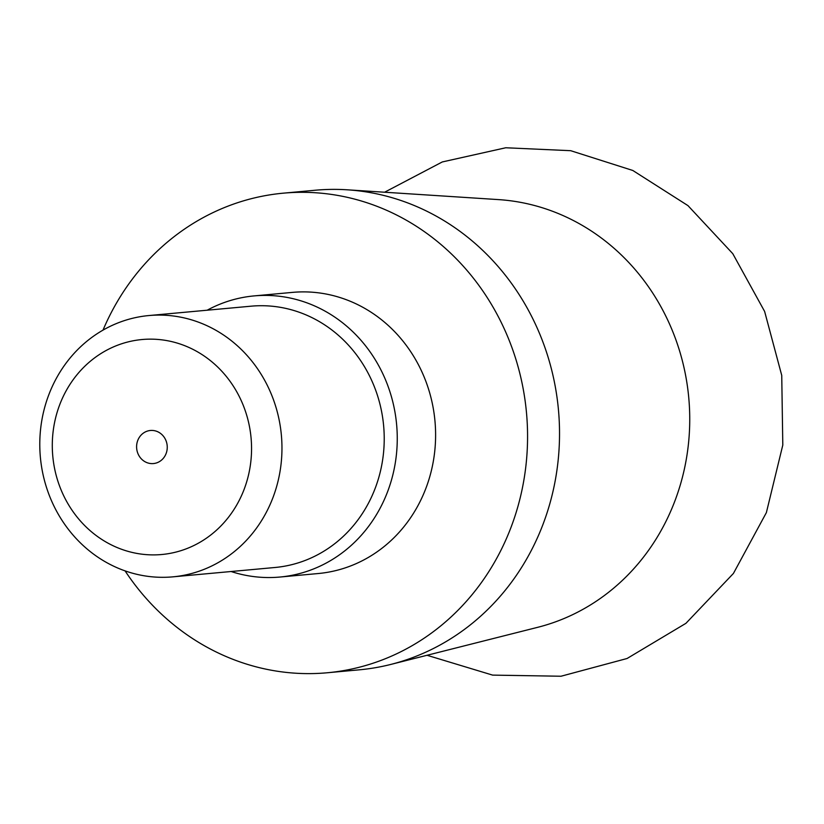 <?xml version="1.0" encoding="UTF-8"?>
<svg xmlns="http://www.w3.org/2000/svg" width="824" height="824" viewBox="0 0 824 824"><rect width="100%" height="100%" fill="white"/><g stroke="black" fill="none" stroke-linecap="round" stroke-linejoin="round"><path stroke-width="1.24" d="M136.774 449.307A16.604 15.316 -95.2 0 0 153.439 463.562A16.604 15.316 -95.2 0 0 167.076 444.733A16.604 15.316 -95.2 0 0 150.411 430.478A16.604 15.316 -95.2 0 0 136.774 449.307M279.851 577.047L318.208 573.535A141.162 130.192 -95.2 0 0 434.083 413.483A141.162 130.192 -95.2 0 0 292.438 292.386L254.091 295.909A141.162 130.192 84.8 0 1 395.736 416.996A141.162 130.192 84.8 0 1 279.851 577.047A141.162 130.192 84.8 0 1 231.101 571.516M207.154 310.215A141.162 130.192 84.8 0 1 254.091 295.909M148.897 315.551L251.166 306.178A131.201 121.004 84.8 0 1 382.81 418.726A131.201 121.004 84.8 0 1 275.113 567.479L172.844 576.851A131.201 121.004 84.8 0 1 41.2 464.303A131.201 121.004 84.8 0 1 148.897 315.551A131.201 121.004 84.8 0 1 280.551 428.099A131.201 121.004 84.8 0 1 172.844 576.851M53.457 461.914A107.944 99.56 84.8 0 1 136.722 340.178A107.944 99.56 84.8 0 1 250.393 432.126A107.944 99.56 84.8 0 1 167.128 553.862A107.944 99.56 84.8 0 1 53.457 461.914M390.792 664.432L537.681 627.322A217 200.139 -95.2 0 0 687.401 386.147A217 200.139 -95.2 0 0 498.489 199.604L347.295 189.808A240.804 222.099 84.8 0 1 556.931 396.808A240.804 222.099 84.8 0 1 390.792 664.432A240.804 222.099 84.8 0 1 359.254 669.83L327.293 672.765A240.804 222.099 84.8 0 1 125.073 570.867M103.01 330.115A240.804 222.099 84.8 0 1 283.343 193.166L315.304 190.231A240.804 222.099 84.8 0 1 347.295 189.808M283.343 193.166A240.804 222.099 84.8 0 1 524.97 399.733A240.804 222.099 84.8 0 1 327.293 672.765M384.592 192.229L442.292 161.947L505.751 147.764L570.723 150.699L632.811 170.475L687.968 205.619L732.773 253.668L764.631 311.462L781.739 375.404L782.8 445.063L766.382 512.6L733.422 573.442L685.939 623.315L627.074 658.5L561.01 676.236L492.618 675.114L427.028 655.276"/></g></svg>
